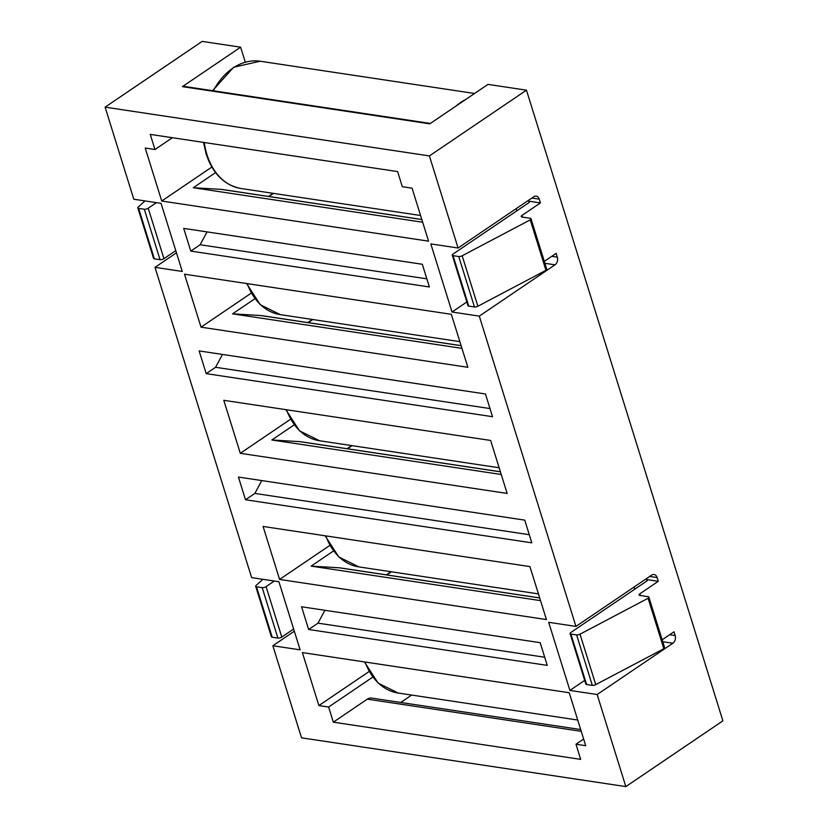 <?xml version="1.0" encoding="UTF-8"?>
<svg xmlns="http://www.w3.org/2000/svg" width="828" height="828" viewBox="0 0 828 828"><rect width="100%" height="100%" fill="white"/><g stroke="black" fill="none" stroke-linecap="round" stroke-linejoin="round"><path stroke-width="1.24" d="M490.642 440.455L223.798 400.317L240.296 453.299L507.14 493.426L490.642 440.455M190.782 251.081L429.38 286.964L422.301 264.267L183.702 228.383L190.782 251.081L200.138 244.746L207.031 231.892M428.573 241.165L412.065 188.184L402.325 186.724L397.616 171.582L150.251 134.384L154.971 149.516L145.231 148.057L161.729 201.028L428.573 241.165M585.717 745.697L569.219 692.725L302.375 652.588L318.873 705.57L328.612 707.029L333.332 722.171L580.687 759.369L575.977 744.237L585.717 745.697M133.784 199.227L105.104 107.154L429.401 155.923L458.081 248.007L430.819 243.908L452.026 312.021L479.298 316.12L575.946 626.413L548.674 622.304L569.892 690.417L597.154 694.526L625.833 786.6L301.537 737.831L272.857 645.747L300.129 649.845L278.912 581.732L251.64 577.634L155.002 267.34L182.263 271.449L161.056 203.336L133.784 199.227M547.236 665.37L540.166 642.673L301.568 606.779L308.637 629.487L547.236 665.37M529.93 566.59L263.087 526.453L279.585 579.434L546.428 619.561L529.93 566.59M451.353 314.319L184.509 274.192L201.018 327.163L467.851 367.301L451.353 314.319M492.525 416.691L485.456 393.983L199.134 350.927L206.203 373.635L492.525 416.691M531.814 542.826L524.735 520.119L238.423 477.063L245.492 499.76L531.814 542.826M240.296 453.299L290.421 419.341M501.24 474.496L271.843 439.989L294.137 424.888M426.844 278.839L200.138 244.746M211.844 167.08L161.729 201.028M422.673 222.225L193.266 187.728L215.559 172.617M581.235 731.331L367.301 699.153L333.332 722.171M318.873 705.57L368.988 671.611M105.104 107.154L202.167 41.4L240.627 47.186L182.398 86.64L429.763 123.838L487.992 84.384L526.463 90.169L429.401 155.923M294.323 631.205L272.857 645.747M176.457 252.799L155.002 267.34M625.833 786.6L722.896 720.846L526.463 90.169M400.721 702.475L411.661 695.065M458.081 248.007L533.791 196.722A5.724 4.15 -81.4 0 1 536.213 196.112A5.724 4.15 -81.4 0 1 539.245 199.134L540.425 202.922L521.982 215.415L522.509 217.091M544.306 261.389L556.137 253.368L557.316 257.156A5.724 4.15 -81.4 0 1 555.008 264.825L479.298 316.12M575.946 626.413L651.646 575.118A5.724 4.15 -81.4 0 1 654.068 574.508A5.724 4.15 -81.4 0 1 657.101 577.54L658.281 581.318L639.837 593.811L640.365 595.498M662.172 639.785L673.992 631.774L675.172 635.562A5.724 4.15 -81.4 0 1 672.864 643.232L597.154 694.526M569.892 690.417L584.692 680.399M634.745 589.205L634.072 587.031M452.026 312.021L466.826 301.992M516.889 210.798L516.206 208.625M544.71 657.246L317.993 623.153L308.637 629.487M317.993 623.153L324.897 610.288M279.585 579.434L329.71 545.476M540.529 600.631L311.131 566.124L333.425 551.024M201.018 327.163L251.132 293.215M461.962 348.36L232.554 313.853L254.848 298.753M489.99 408.566L215.559 367.29L206.203 373.635M215.559 367.29L222.463 354.436M529.278 534.702L254.848 493.426L245.492 499.76M254.848 493.426L261.751 480.571M232.554 313.853L260.375 315.499A25.74 18.661 -81.4 0 1 261.586 315.623L461.113 345.638M245.285 62.131L240.627 47.186M271.843 439.989L299.653 441.634A25.74 18.661 -81.4 0 1 300.874 441.759L500.391 471.774M193.266 187.728L221.086 189.364A25.74 18.661 -81.4 0 1 222.297 189.488L421.825 219.503M172.39 137.707L154.971 149.516M182.398 86.64A2.857 2.07 -81.4 0 1 183.609 86.329L430.353 123.444M311.131 566.124L338.942 567.77A25.74 18.661 -81.4 0 1 340.163 567.894L539.68 597.909M583.636 739.042L575.977 744.237M372.704 677.159L328.612 707.029M367.301 699.153A10.008 7.255 -81.4 0 1 371.534 698.087L580.687 729.54M156.44 202.643L148.212 208.211A2.857 1.097 162.7 0 1 144.32 209.236L138.628 208.377A2.857 1.097 162.7 0 1 137.831 207.911A2.857 1.097 162.7 0 1 138.245 207.052L144.972 200.914M293.64 629.032L281.789 637.063L266.078 586.617A2.857 1.097 162.7 0 1 262.186 587.632L277.897 638.088A2.857 1.097 -17.3 0 0 281.789 637.063M277.897 638.088L272.195 637.229L256.483 586.783A2.857 1.097 162.7 0 1 255.697 586.317A2.857 1.097 162.7 0 1 256.1 585.458L262.838 579.321M255.697 586.317L271.408 636.763A2.857 1.097 -17.3 0 0 272.195 637.229M256.483 586.783L262.186 587.632M274.296 581.039L266.078 586.617M175.784 250.636L163.934 258.667A2.857 1.097 -17.3 0 1 160.042 259.681L154.339 258.833L138.628 208.377M137.831 207.911L153.553 258.367A2.857 1.097 -17.3 0 0 154.339 258.833M648.096 598.271L663.808 648.728A2.857 1.097 -17.3 0 0 664.594 647.579L648.883 597.123A2.857 1.097 162.7 0 1 648.096 598.271L580.024 634.176A2.857 1.097 162.7 0 1 576.598 634.921L592.32 685.377A2.857 1.097 -17.3 0 0 595.746 684.632L580.024 634.176M663.808 648.728L595.746 684.632M592.32 685.377L586.617 684.518L570.906 634.062A2.857 1.097 162.7 0 1 570.109 633.606A2.857 1.097 162.7 0 1 570.896 632.457L646.606 581.173A2.857 1.097 162.7 0 0 647.382 580.024A2.857 1.097 162.7 0 0 646.596 579.559L658.281 581.318M570.109 633.606L585.831 684.052A2.857 1.097 -17.3 0 0 586.617 684.518M648.883 597.123A2.857 1.097 162.7 0 0 648.086 596.657L639.847 595.425A2.857 1.097 162.7 0 1 639.061 594.959A2.857 1.097 162.7 0 1 639.837 593.811M570.906 634.062L576.598 634.921M452.254 255.2L467.965 305.656A2.857 1.097 -17.3 0 0 468.762 306.112L474.454 306.971A2.857 1.097 -17.3 0 0 477.88 306.225L545.952 270.321A2.857 1.097 -17.3 0 0 546.739 269.172L531.017 218.727A2.857 1.097 162.7 0 1 530.241 219.865L462.169 255.769A2.857 1.097 162.7 0 1 458.743 256.525L453.04 255.666A2.857 1.097 162.7 0 1 452.254 255.2A2.857 1.097 162.7 0 1 453.04 254.051L528.74 202.767A2.857 1.097 162.7 0 0 529.527 201.628A2.857 1.097 162.7 0 0 528.73 201.163L540.425 202.922M531.017 218.727A2.857 1.097 162.7 0 0 530.23 218.261L521.992 217.019A2.857 1.097 162.7 0 1 521.195 216.553A2.857 1.097 162.7 0 1 521.982 215.415M545.952 270.321L530.241 219.865M662.773 641.721L672.864 643.232M544.907 263.314L555.008 264.825M500.412 471.825L299.653 441.634M421.845 219.555L221.086 189.364M669.635 634.724L675.172 635.562M646.596 579.559L646.999 580.863M649.721 576.423L657.101 577.54M551.779 256.318L557.316 257.156M531.866 198.027L539.245 199.134M528.73 201.163L529.133 202.456M539.701 597.961L338.942 567.77M461.124 345.69L260.375 315.499M148.212 208.211L163.934 258.667M462.169 255.769L477.88 306.225M144.32 209.236L160.042 259.681M468.762 306.112L453.04 255.666M458.743 256.525L474.454 306.971M456.073 106.015A64.346 46.658 -81.4 0 1 465.771 99.443M212.579 90.687L233.713 67.213L260.168 61.231A64.346 46.658 98.6 0 0 213.293 90.801M204.268 142.509A64.346 46.658 98.6 0 0 206.928 154.453A64.346 46.658 98.6 0 0 241.031 188.505L420.583 215.508M273.519 193.39A64.346 46.658 98.6 0 0 269.1 196.526M247.23 283.621A64.346 46.658 98.6 0 0 280.319 314.64L459.861 341.643M312.808 319.525A64.346 46.658 98.6 0 0 308.378 322.661M286.519 409.756A64.346 46.658 98.6 0 0 319.608 440.765L499.149 467.768M352.086 445.661A64.346 46.658 98.6 0 0 347.667 448.797M325.808 535.892A64.346 46.658 98.6 0 0 358.886 566.901L538.438 593.904M391.375 571.786A64.346 46.658 98.6 0 0 386.955 574.932M365.096 662.027A64.346 46.658 98.6 0 0 398.175 693.036L577.727 720.039M241.031 188.505C224.398 185.286 212.775 173.787 206.131 153.987L203.533 142.395M260.168 61.231L474.568 93.481M268.572 196.453L273.054 193.317M246.578 283.518L260.24 304.704L280.319 314.64M307.861 322.589L312.342 319.453M285.867 409.653L299.529 430.839L319.608 440.765M347.149 448.724L351.631 445.588M325.156 535.788L338.818 556.965L358.886 566.901M386.428 574.86L390.919 571.724M364.434 661.924L378.106 683.1L398.175 693.036"/></g></svg>
